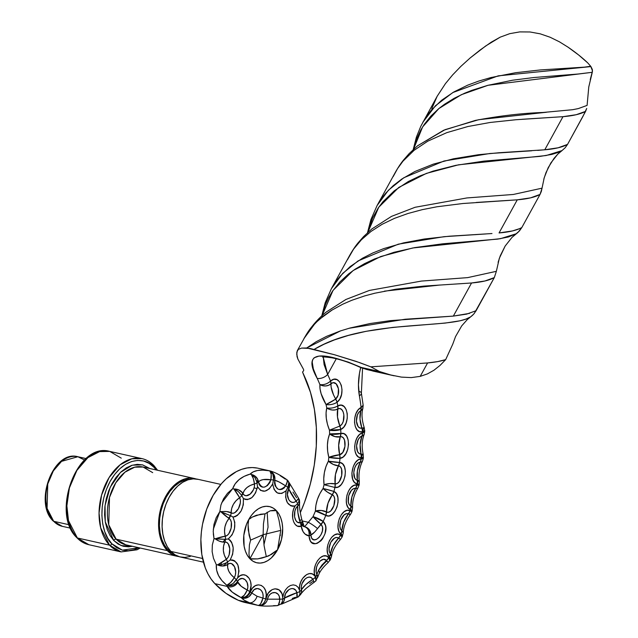 <?xml version="1.0" encoding="UTF-8"?>
<svg xmlns="http://www.w3.org/2000/svg" width="638" height="638" viewBox="0 0 638 638"><rect width="100%" height="100%" fill="white"/><g stroke="black" fill="none" stroke-linecap="round" stroke-linejoin="round"><path stroke-width="0.96" d="M302.476 521.318L301.216 526.198A15.934 10.495 102.6 0 0 309.031 535.888C310.738 556.065 333.865 532.379 323.203 521.421A135.447 89.216 102.6 0 0 325.803 515.4C334.886 520.728 343.467 495.431 333.921 491.451A135.447 89.216 102.6 0 0 334.95 487.472C344.991 489.545 349.871 463.108 339.56 462.438A135.447 89.216 102.6 0 0 340.006 458.379C350.517 457.103 351.466 430.778 340.891 433.465A135.447 89.216 102.6 0 0 340.724 429.518C351.211 424.956 348.173 400.002 337.837 405.904A135.447 89.216 102.6 0 0 337.079 402.259C347.032 394.627 340.158 372.225 330.556 381.069A135.447 89.216 102.6 0 0 327.653 374.45L336.274 358.763L327.653 374.45A135.447 89.216 -77.4 0 1 330.556 381.069L333.77 379.283L336.952 379.642L339.568 381.819L341.314 385.36L342.008 389.77L341.529 394.539L339.839 398.997L337.079 402.259A135.447 89.216 -77.4 0 1 337.837 405.904L341.123 405.122L344.041 406.502L346.163 409.556L347.255 413.711L347.239 418.416L346.067 423.106L343.81 427.093L340.724 429.518A135.447 89.216 -77.4 0 1 340.891 433.465L344.081 433.72L346.609 436.057L348.125 439.845L348.523 444.415L347.79 449.184L345.987 453.578L343.26 456.904L340.006 458.379A135.447 89.216 -77.4 0 1 339.56 462.438L342.51 463.722L344.52 466.912L345.373 471.243L345.046 476.012L343.635 480.629L341.274 484.513L338.228 487.017L334.95 487.472A135.447 89.216 -77.4 0 1 333.921 491.451L336.481 493.7L337.885 497.584L338.02 502.258L336.992 506.995L334.974 511.237L332.175 514.419L328.937 515.99L325.803 515.4A135.447 89.216 -77.4 0 1 323.203 521.421L325.452 525.377L325.803 528.049L324.997 533.735L322.589 538.775L320.954 540.777L317.206 543.329L315.244 543.736L311.655 542.507L310.291 540.833L309.031 535.888L310.85 534.931L309.869 530.664L309.031 535.888L305.06 534.078L303.01 531.534L301.216 526.198L303.241 523.67A7.967 3.062 171.2 0 1 301.216 526.198L297.388 526.127L295.258 524.492L293.679 521.9L292.754 518.63L292.683 513.056L293.552 509.291L295.139 505.894L292.906 506.301L290.784 505.822L287.371 502.632L285.625 497.233L286.071 490.805L281.765 493.469L277.466 492.967L274.149 489.585L272.689 483.987L269.236 488.891L264.866 491.164L260.599 490.439L257.497 486.706L255.567 492.927L251.93 497.56L247.52 499.618L245.343 499.474L243.373 498.477L243.317 504.841L241.108 510.95L237.384 515.416L235.199 516.66L232.974 517.059L234.8 522.37L234.441 528.798L232.112 534.827L228.252 538.966L230.135 540.211L231.618 542.22L233.181 547.779L232.663 554.239L230.103 560.06L232.447 559.941L234.601 560.786L237.822 564.853L238.995 571.034L237.655 577.781L240.319 575.596L243.182 574.798L245.909 575.34L249.203 578.371L250.575 581.593L251.061 585.485L249.825 591.617A135.447 89.216 102.6 0 0 250.295 591.928L252.409 588.196L255.24 585.772L258.318 584.847L261.245 585.397L263.733 587.319L265.496 590.445L266.253 594.496L265.743 598.954A83.658 55.107 102.6 0 0 265.775 598.962L268.191 593.212L272.155 589.632L275.066 588.786L279.117 589.919L281.996 593.795L282.754 597.599L283.623 593.587L285.377 590.022L287.73 587.263L290.426 585.509L293.209 584.871L295.857 585.453L298.074 587.263L299.557 590.246L299.613 586.083L300.737 581.952L302.683 578.347L306.591 574.615L309.486 573.578L312.285 573.913L314.63 575.731L315.507 577.199A83.658 55.107 102.6 0 0 315.603 577.079L314.367 573.355L314.398 568.929L315.547 564.51L317.565 560.635L320.228 557.684L323.259 556.025L326.297 555.969L328.865 557.756A167.323 110.214 102.6 0 0 329.399 556.854L327.685 553.609L327.19 549.35L327.836 544.828L329.455 540.609L331.832 537.132L334.735 534.803L337.837 534.022L340.66 535.13A167.323 110.214 102.6 0 0 341.099 534.15L342.526 536.087A7.967 1.762 -155.9 0 0 341.099 534.15L339.001 531.43L338.02 527.474L338.18 522.993L339.352 518.566L341.386 514.675L344.073 511.764L347.136 510.288L350.134 510.695A167.323 110.214 102.6 0 0 350.477 509.642L352.208 510.783A7.967 0.829 -162.1 0 0 350.477 509.642L348.037 507.537L346.601 503.964L346.267 499.634L346.968 495.12L348.603 490.917L351.02 487.496L353.97 485.366L357.057 485.055A167.323 110.214 102.6 0 0 357.288 483.971C360.071 484.489 359.84 484.386 356.594 483.652M289.221 482.862A7.967 7.329 159.5 0 1 288.719 488.86C289.748 491.603 292.212 495.71 296.112 501.165L294.086 502.337L292.021 502.305L290.194 501.34L288.751 499.626L287.387 494.586L288.719 488.86L296.112 501.165A7.967 1.276 -35.2 0 0 298.552 498.422L298.393 498.055L298.552 498.422A7.967 5.487 136.4 0 1 298.417 502.848L299.469 500.064L298.52 498.142M343.124 532.459L342.12 531.039L341.099 534.15A167.323 110.214 -77.4 0 1 340.66 535.13C333.012 528.742 322.429 549.143 329.399 556.854A167.323 110.214 -77.4 0 1 328.865 557.756C322.286 549.533 309.94 567.525 315.603 577.079A83.658 55.107 -77.4 0 1 315.507 577.199C311.065 567.517 297.866 578.538 299.557 590.246L298.074 587.263L295.857 585.453L293.209 584.871L290.338 585.54L287.73 587.263L285.377 590.022L283.623 593.587L282.754 597.599C282.347 585.349 268.247 586.25 265.775 598.962A83.658 55.107 -77.4 0 1 265.743 598.954C269.324 585.509 255.168 579.025 250.295 591.928A135.447 89.216 -77.4 0 1 249.825 591.617C254.698 580.157 244.673 569.255 237.655 577.781C240.359 566.488 237.838 560.579 230.103 560.06C234.768 550.738 234.154 543.704 228.252 538.966C234.904 532.706 236.475 525.409 232.974 517.059C240.319 515.065 243.788 508.869 243.373 498.477C250.048 501.117 254.753 497.193 257.497 486.706C262.258 493.501 267.314 492.592 272.689 483.987L273.431 479.951L274.739 480.31L274.866 479.577L274.842 477.352L273.893 474.56A7.967 5.487 136.4 0 1 273.582 478.811L273.431 479.951A7.967 0.734 -172.1 0 1 270.847 479.752L269.882 482.583L267.298 485.701L264.252 487.137L262.258 487.097L260.479 486.228L259.124 484.513L257.72 479.321A7.967 5.487 136.4 0 1 256.978 482.448L257.034 482.894A7.967 2.432 -3.7 0 0 258.462 481.977L260.304 480.502L263.103 479.601L270.847 479.752A7.967 3.038 -79.7 0 0 269.994 471.115L271.772 471.402M257.441 468.101L252.281 467.558L246.994 467.973L241.666 469.329L236.371 471.61L226.211 478.811L221.506 483.62L213.188 495.279L206.736 509.06L202.549 524.141L201.393 531.885L200.874 539.596L201.815 554.502L205.316 567.956L207.964 573.873L211.162 579.129L214.862 583.65L226.011 593.348L238.325 600.286L249.418 602.758L244.458 600.318L241.539 597.894A143.414 94.464 -77.4 0 1 241.036 597.567A7.967 2.879 -63.9 0 0 247.241 590.038C242.32 587.518 239.162 584.966 237.767 582.398L237.44 581.529L239.194 579.424L242.288 578.435L245.128 579.671L247.177 582.685L247.895 586.976L247.241 590.038L241.156 586.242L237.44 581.529A7.967 7.138 166.6 0 1 227.319 585.269A7.967 7.138 166.6 0 1 226.992 585.15A7.967 7.138 -13.4 0 0 227.319 585.269A7.967 5.487 -43.6 0 0 233.428 583.164A7.967 5.375 139.5 0 1 226.992 585.15A7.967 2.496 -52.9 0 0 234.258 577.693C229.265 573.61 227.072 569.168 227.678 564.383L229.656 563.418L231.57 563.649L234.529 566.727L235.693 572.015L235.366 574.982L234.258 577.693L231.092 574.663L228.851 571.313L227.694 567.804L227.678 564.383A7.967 5.614 -169.6 0 1 222.901 566.01A7.967 5.614 -169.6 0 1 217.526 564.861L222.901 566.01A7.967 5.487 -43.6 0 0 226.713 562.604L222.247 564.447L217.526 564.861A7.967 1.037 -32.7 0 0 226.323 559.287C222.893 553.449 222.391 547.715 224.815 542.077L226.721 542.388L228.229 543.847L229.76 548.76L229.178 554.653L228.037 557.341L226.323 559.287L224.313 555.052L223.364 550.61L223.539 546.192L224.815 542.077A7.967 3.501 -154.2 0 1 222.702 542.053A7.967 3.501 -154.2 0 1 215.245 538.863L218.866 540.952L222.702 542.053A7.967 5.487 -43.6 0 0 225.15 539.341L215.245 538.863A7.967 1.053 -16 0 1 225.206 536.223C223.595 529.644 224.879 523.686 229.058 518.359L230.541 519.882L231.339 522.299L231.139 528.105L228.922 533.504L227.192 535.402L225.206 536.223L224.512 531.534L224.951 526.813L226.498 522.331L229.058 518.359A7.967 1.172 -139.6 0 1 228.468 517.992A7.967 1.172 -139.6 0 1 221.059 511.875L228.468 517.992A7.967 5.487 -43.6 0 0 230.47 515.608L221.059 511.875A7.967 3.381 -1.4 0 1 231.115 512.84C231.235 506.668 234.066 501.62 239.601 497.68A7.967 5.04 -33 0 0 241.794 495.598L243.373 498.477L241.794 495.598A7.967 4.522 -24.5 0 0 242.942 493.541A7.967 5.519 -166.1 0 0 242.496 492.807A7.967 5.487 136.4 0 1 241.722 495.479A7.951 3.597 38.9 0 1 241.794 495.598A7.967 5.04 147 0 1 239.601 497.68L240.366 500.128L240.303 503.039L238.405 508.669L234.975 512.553L232.998 513.303L231.115 512.84L231.65 508.534L233.317 504.411L236.02 500.726L239.601 497.68A7.967 0.941 -123.1 0 0 233.883 488.971L232.695 488.628L235.159 483.819L239.019 479.664L244.083 476.387L250.128 474.106L253.246 471.849L257.553 470.493L262.832 470.126L268.877 470.74C260.025 469.305 253.772 470.429 250.128 474.106C241.132 476.698 235.318 481.538 232.695 488.628L221.617 502.959M352.471 507.449L351.498 506.452L350.477 509.642A7.967 5.957 -67.7 0 0 350.884 506.133L349.233 504.546L348.332 501.939L348.675 495.758L351.426 490.375L353.468 488.716L355.645 488.365L351.881 496.938L350.884 506.133A7.967 3.078 -3.3 0 1 351.498 506.452A7.967 3.078 -3.3 0 1 352.575 507.88L351.857 511.867L350.134 510.695A7.967 0.869 18.1 0 1 351.857 511.867L350.565 514.284A7.967 1.547 -142 0 1 348.372 513.869L343.715 522.083L341.84 530.816L340.437 528.83L339.855 525.975L340.867 519.795L344.105 514.946L346.251 513.726L348.372 513.869C344.329 519.18 342.151 524.827 341.84 530.816A7.967 3.908 2 0 1 342.12 531.039A7.967 3.908 2 0 1 343.212 533.129L342.064 537.108L340.66 535.13A7.967 1.802 24.3 0 1 342.064 537.108L340.588 539.309A7.967 0.718 -136.5 0 1 338.579 538.097L333.092 545.729L330.444 553.792L329.312 551.447L329.064 548.425L330.715 542.396L334.36 538.217L336.553 537.459L338.579 538.097C333.977 543.042 331.266 548.273 330.444 553.792A7.967 4.705 7.4 0 1 331.449 556.615M359.21 481.219L358.325 480.613L357.288 483.971L354.576 482.519L352.726 479.433L351.881 473.125L353.308 466.458L355.382 462.614L358.149 459.878L361.252 458.858A167.323 110.214 102.6 0 0 361.363 457.765L363.437 457.263A7.967 1.069 -174.2 0 1 361.363 457.765L358.444 457.007L356.227 454.487L354.935 450.779L354.656 446.425L355.382 441.911L357.065 437.748L359.569 434.478L362.607 432.779A167.323 110.214 102.6 0 0 362.607 431.703L364.721 430.331A7.967 1.986 179.6 0 1 362.607 431.703L359.553 431.655L357.017 429.765L355.294 426.503L354.529 422.396L354.768 417.906L356.012 413.52L358.197 409.803L361.1 407.459A167.323 110.214 102.6 0 0 359.377 395.831L358.452 384.794L359.473 373.262L360.701 367.528M363.166 454.415L362.408 454.168L361.363 457.765A7.967 5.87 -95 0 0 361.044 454.144L359.034 453.474L357.559 451.537L356.554 445.834L358.141 439.781L359.84 437.389L361.945 436.089L360.119 444.71L361.044 454.144A7.967 1.372 -13.9 0 1 362.408 454.168A7.967 1.372 -13.9 0 1 363.245 454.535L363.325 458.395L361.252 458.858A7.967 1.029 6.1 0 0 363.325 458.395L362.472 461.218C359.433 467.447 358.381 474.201 359.314 481.483A7.967 2.225 -8.5 0 0 358.325 480.613L356.347 479.975L354.792 478.165L353.787 472.463L354.76 467.837L356.148 465.102L358.038 463.052L360.207 462.215L357.4 470.924L357.344 480.358A7.967 2.225 -8.5 0 1 358.325 480.613L357.288 483.971A7.967 5.989 -81.5 0 0 357.344 480.358C351.147 478.763 353.675 462.797 360.207 462.215C357.416 467.806 356.459 473.851 357.344 480.358L357.288 483.971A167.323 110.214 -77.4 0 1 357.057 485.055L358.995 485.414L359.234 484.298L357.288 483.971C348.029 482.495 351.761 458.913 361.252 458.858L360.207 462.215L361.913 461.8L362.623 460.724M364.146 427.899L363.644 427.739L362.607 431.703A7.967 5.598 -107.5 0 0 361.906 428.154L359.792 427.978L358.07 426.447L356.427 421.208L357.368 415.043L358.819 412.371L360.821 410.641L359.984 418.943L361.906 428.154A7.967 0.55 -19.5 0 1 363.644 427.739A7.967 0.55 -19.5 0 1 364.258 427.731L364.729 431.447L362.607 432.779A7.967 1.954 -0.2 0 0 364.729 431.44L364.139 434.47C361.89 440.395 361.587 447.086 363.245 454.551M220.828 484.401L197.812 479.266A39.835 26.238 102.6 0 0 165.856 504.522A39.835 26.238 102.6 0 0 170.84 551.399L202.557 558.489L170.84 551.399L167.3 546.678L164.604 540.865L162.849 534.173L162.108 526.86L162.403 519.22L163.719 511.532L166.016 504.108L169.198 497.209L173.153 491.124L177.715 486.076L182.715 482.264L187.963 479.824L193.258 478.859L198.394 479.401M267.163 512.202L268.064 527.179L263.957 544.7M413.448 149.579L416.447 139.435L420.761 130.064L424.382 124.211L430.953 116.004L438.721 108.675L444.519 104.273L454.152 98.308L464.711 93.18L472.144 90.229L487.895 85.317L512.665 80.205L534.062 77.501L577.956 74.032L592.279 72.301L592.335 69.462L590.924 66.591L498.198 75.85L452.805 92.566L435.411 105.78L422.819 122.352L427.253 115.311L431.551 109.888L441.687 100.206L453.881 91.928L467.726 85.149L478.986 80.986L490.941 77.549L515.64 72.708L540.53 69.925L584.504 67.142L590.692 66.264L592.519 70.914L590.238 79.598M367.647 233.133L372.544 218.204L378.167 208.108L382.872 201.847L394.34 190.754L408.32 181.527L420.211 175.817L432.971 171.143L455.795 165.346L483.843 161.127L540.482 156.326L551.79 154.42L558.497 152.346L562.022 150.584L565.164 147.761L567.549 144.387L585.596 111.363L576.17 114.72L562.979 116.674L544.78 149.786L558.13 147.793L567.549 144.387L583.124 116.044L586.689 108.468L585.596 111.363C580.58 114.066 573.036 115.837 562.979 116.674L515.831 119.745L490.175 122.464L467.989 126.499L446.847 132.624L427.843 141.142L414.15 150.273L403.001 161.143L397.594 168.536L393.199 176.566M323.338 357.695L327.653 374.45L324.088 364.553L323.338 357.695M173.52 553.792L167.874 549.621L169.612 550.004L167.874 549.621L164.444 545.043L161.829 539.397L160.13 532.905L159.404 525.816L159.691 518.399L160.975 510.95L163.2 503.741L166.287 497.058L170.123 491.148L174.549 486.252L179.398 482.551L184.494 480.191L190.18 479.234A38.647 25.456 102.6 0 0 162.092 506.907A38.647 25.456 102.6 0 0 167.874 549.621A38.647 25.456 102.6 0 0 173.512 553.792M152.705 472.646L143.111 467.032A39.835 26.238 102.6 0 0 111.156 492.297A39.835 26.238 102.6 0 0 116.132 539.174A1.994 1.372 -43.6 0 0 113.755 540.514L105.278 521.86L105.039 505.527L110.222 487.217L120.407 472.463L132.249 465.198L142.473 464.855L149.85 468.539L142.689 464.911L137.298 464.336L131.747 465.349L126.228 467.909L120.981 471.921L116.188 477.224L112.041 483.612L108.699 490.845L106.283 498.653L104.895 506.716L104.592 514.746L105.374 522.418L107.216 529.444L110.047 535.553L113.755 540.514L118.205 544.126L123.23 546.264L128.621 546.83L132.465 546.295L121.22 545.61L113.755 540.514A1.994 1.372 136.4 0 1 116.132 539.174L125.734 544.788L176.925 556.232A39.835 26.238 -77.4 0 1 167.331 550.618A39.835 26.238 -77.4 0 1 162.347 503.741A39.835 26.238 -77.4 0 1 194.303 478.476A39.835 26.238 -77.4 0 1 196.041 478.963L189.749 478.069L184.454 479.034L179.206 481.475L174.206 485.295L169.644 490.343L165.689 496.428L162.507 503.318L160.21 510.751L158.886 518.439L158.599 526.079L159.341 533.384L161.095 540.075L163.791 545.897L167.331 550.618L116.132 539.174L167.331 550.618L171.566 554.063L178.704 556.535M70.579 528.176L62.285 526.326L53.696 521.294L69.207 524.763L53.696 521.294A35.656 23.486 102.6 0 0 62.285 526.326L53.169 521.007C33.559 502.88 53.265 449.543 77.844 456.728A35.656 23.486 102.6 0 0 49.246 479.337A35.656 23.486 102.6 0 0 53.696 521.294A1.994 1.372 136.4 0 1 53.161 520.991A1.994 1.372 -43.6 0 0 53.696 521.294L47.084 508.39L47.754 483.955L53.329 470.908L61.559 461.362L77.844 456.728L84.543 460.014M111.929 543.839C104.385 538.336 94.791 510.161 110.047 481.523C125.925 453.538 148.128 458.754 153.989 467.335A1.994 1.372 -43.6 0 0 153.981 465.644A1.994 1.372 136.4 0 1 153.989 467.335L156.19 469.959L153.989 467.335L149.117 463.371L143.622 461.035L137.712 460.413L131.627 461.521L125.59 464.32L119.84 468.715L114.593 474.52L110.047 481.523L106.386 489.442L103.747 497.991L102.224 506.827L101.889 515.616L102.742 524.021L104.76 531.717L107.862 538.408L111.929 543.839A1.994 1.372 136.4 0 1 109.553 545.171A1.994 1.372 -43.6 0 0 111.929 543.839L116.802 547.795L122.297 550.131L128.206 550.761L134.291 549.653L138.813 547.715L122.408 550.163L111.929 543.839M157.594 470.27L153.965 465.636C150.488 461.992 146.477 459.647 141.923 458.602L131.819 458.794L120.088 464.815L109.058 477.615L101.578 495.112L99.049 513.032L100.684 527.873L109.553 545.171A47.802 31.485 -77.4 0 1 103.579 488.915A47.802 31.485 -77.4 0 1 141.923 458.602A47.802 31.485 -77.4 0 1 153.439 465.341A1.994 1.372 136.4 0 1 153.981 465.644M140.216 548.026L137.003 549.796L121.068 551.91A47.802 31.485 -77.4 0 1 109.553 545.171L121.068 551.91L88.889 544.716L77.373 537.978L109.553 545.171L77.373 537.978A47.802 31.485 102.6 0 0 88.889 544.716C84.344 543.68 80.324 541.335 76.847 537.69C50.561 513.518 77.166 441.703 109.744 451.409A47.802 31.485 102.6 0 0 71.4 481.722A47.802 31.485 102.6 0 0 77.373 537.978A1.994 1.372 136.4 0 1 76.831 537.675A1.994 1.372 136.4 0 1 76.576 537.108A1.994 1.372 -43.6 0 0 76.831 537.675A1.994 1.372 -43.6 0 0 77.373 537.978L68.505 520.68L66.87 505.838L69.398 487.918L76.879 470.421L87.908 457.621L99.64 451.6L109.744 451.409L121.26 458.148M299.477 362.049L303.592 369.49L303.696 370.63L302.54 372.034L310.531 392.514L314.398 409.413L316.328 427.436L316.281 446.185L314.247 465.23L310.283 484.13L304.478 502.449L300.307 512.681A127.48 83.969 102.6 0 0 304.82 377.146L302.54 372.034L303.696 370.63L303.592 369.49L297.874 359.05L296.718 354.154L297.348 350.581L298.313 349.393L301.607 348.077L309.964 348.452L334.416 354.72L355.956 361.331L370.83 366.842L427.596 362.942C434.98 362.264 441.002 361.164 445.675 359.633L452.741 344.217L455.532 336.601L452.741 344.217L445.675 359.633L440.013 365.43L445.675 359.633L437.652 361.61L427.596 362.942L420.203 376.38L427.38 373.916L433.936 370.247L440.013 365.43L433.936 370.247L427.38 373.916L420.203 376.38L427.596 362.942L370.83 366.842L379.482 371.515L361.108 367.408L348.531 362.193L336.776 358.54L326.72 356.443L319.016 356.084L314.095 357.798L312.764 359.569L312.205 362.001L313.338 368.916L317.174 378.358A127.48 83.969 -77.4 0 1 319.909 384.586L320.021 388.837L321.137 393.766L326.042 404.532A127.48 83.969 -77.4 0 1 326.768 407.961L326.066 412.842L326.305 418.376L327.461 424.286L329.479 430.187A127.48 83.969 -77.4 0 1 329.639 433.904L328.076 439.175L327.406 445.061L327.653 451.273L328.809 457.35A127.48 83.969 -77.4 0 1 328.387 461.178L325.962 466.569L324.391 472.511L323.737 478.699L324.048 484.728A127.48 83.969 -77.4 0 1 323.075 488.485L319.829 493.716L317.397 499.426L315.898 505.344L315.435 511.022A127.48 83.969 -77.4 0 1 312.995 516.684L308.314 522.299L302.316 520.959L308.314 522.299L304.565 526.741A7.967 5.248 -77.4 0 1 304.406 526.717A7.967 5.248 -77.4 0 0 304.565 526.741A7.967 7.68 89.3 0 1 310.85 534.931L314.598 532.148L321.074 524.412L322.581 527.116L322.421 530.928L321.058 534.588L318.96 537.539L316.456 539.405L313.864 539.828L311.719 538.312L310.85 534.931C312.397 534.54 314.614 532.419 317.501 528.583A7.967 1.085 -145.6 0 0 308.314 522.299L304.565 526.741C308.034 528.001 309.526 531.047 309.031 535.888A7.967 5.981 -83.4 0 0 304.565 526.741L307.636 528.089L309.869 530.664L309.031 535.888A7.967 2.185 178.1 0 0 310.85 534.931C311.974 548.202 327.796 531.661 321.074 524.412A7.967 0.758 -136.2 0 1 312.995 516.684L308.314 522.299A7.967 1.085 34.4 0 1 317.501 528.583L323.203 521.421A7.967 5.654 130.8 0 1 321.074 524.412L312.995 516.684A7.967 1.802 24.3 0 1 323.203 521.421L312.995 516.684A127.48 83.969 -77.4 0 0 315.435 511.022A7.967 3.692 0.6 0 1 326.449 512.011L328.028 503.103L332.31 494.705L333.985 496.348L334.727 499.147L333.873 505.647L330.731 510.942L328.594 512.274L326.449 512.011C326.6 505.902 328.562 500.136 332.31 494.705A7.967 1.97 -144.7 0 1 323.075 488.485C318.067 495.551 315.523 503.063 315.435 511.022L325.803 515.4A7.967 1.515 -157.6 0 0 315.435 511.022L321.337 510.472L326.449 512.011A7.967 5.846 121.5 0 1 325.803 515.4L326.449 512.011C332.43 514.954 338.252 497.792 332.31 494.705L333.921 491.451A7.967 5.965 111.3 0 1 332.31 494.705L327.541 492.177L323.075 488.485A7.967 0.399 15.1 0 1 333.921 491.451L323.075 488.485A127.48 83.969 -77.4 0 0 324.048 484.728A7.967 2.528 -6.6 0 1 335.125 483.883L335.452 474.512L338.451 465.796L340.405 466.785L341.585 469.153L341.713 475.485L339.312 481.483L337.342 483.437L335.125 483.883C334.456 477.423 335.572 471.394 338.451 465.796A7.967 3.142 -151.9 0 1 328.387 461.178C324.511 468.451 323.067 476.299 324.048 484.728L334.95 487.472L324.048 484.728L329.782 483.556L335.125 483.883A7.967 5.997 102.9 0 1 334.95 487.472L335.125 483.883C341.657 484.665 344.967 466.729 338.451 465.796L339.56 462.438A7.967 5.949 92.4 0 1 338.451 465.796L333.299 464.44L328.387 461.178A7.967 0.901 6.9 0 0 339.56 462.438L328.387 461.178A127.48 83.969 -77.4 0 0 328.809 457.35A7.967 1.356 -14 0 1 339.663 454.758L338.658 445.34L340.301 436.759L341.426 436.671L343.308 437.812L344.528 440.14L344.951 446.385L342.789 452.494L339.663 454.758C338.116 448.203 338.323 442.206 340.301 436.759A7.967 4.275 -159.2 0 1 329.639 433.904C326.951 440.962 326.672 448.777 328.809 457.35L340.006 458.379A7.967 1.085 -174.3 0 1 328.809 457.35L339.663 454.758A7.967 5.854 84.2 0 1 340.006 458.379L339.663 454.758C346.434 453.339 347.072 435.483 340.301 436.759L340.891 433.465A7.967 5.654 74.6 0 1 340.301 436.759L334.942 436.615L329.639 433.904A7.967 2.169 -1.7 0 0 340.891 433.465L329.639 433.904A127.48 83.969 -77.4 0 0 329.479 430.187L339.863 426.032L337.494 417.013L337.773 408.966L339.99 408.551L341.856 409.732L343.164 411.965L343.858 414.852L343.276 421.359L341.912 424.254L339.863 426.032C337.398 419.7 336.704 414.014 337.773 408.966A7.967 5.311 -166.9 0 1 326.768 407.961C325.252 414.453 326.162 421.862 329.479 430.187L340.724 429.518A7.967 2.337 177 0 1 329.479 430.187L339.863 426.032A7.967 5.439 67.4 0 1 340.724 429.518L339.863 426.032C346.53 422.468 344.464 405.545 337.773 408.966L337.837 405.904A7.967 5.088 59.3 0 1 337.773 408.966L335.333 409.891L332.382 410.027L329.383 409.349L326.768 407.961A7.967 3.334 -11.2 0 0 337.837 405.904C334.32 407.873 330.628 408.559 326.768 407.961A127.48 83.969 -77.4 0 0 326.042 404.532A7.967 0.79 -30.3 0 0 335.7 399.069L333.546 394.922L331.13 387.075L330.986 383.757L333.18 382.64L336.146 383.837L338.419 388.717L338.1 395.193L335.7 399.069C332.334 393.223 330.771 388.119 330.986 383.757A7.967 6.213 -175.9 0 1 319.909 384.586C319.51 390.185 321.56 396.836 326.042 404.532C329.91 405.114 333.586 404.356 337.079 402.259A7.967 3.477 167.4 0 1 326.042 404.532L335.7 399.069A7.967 4.761 53.3 0 1 337.079 402.259L335.7 399.069C341.944 393.534 337.271 378.35 330.986 383.757L330.556 381.069A7.967 4.283 46.5 0 1 330.986 383.757L328.666 385.264L325.747 385.958L322.676 385.719L319.909 384.586A7.967 4.33 -22 0 0 330.556 381.069C327.302 383.924 323.753 385.097 319.909 384.586A127.48 83.969 -77.4 0 0 317.174 378.358A7.967 4.594 -25.5 0 0 327.653 374.45A7.967 4.594 154.5 0 1 317.174 378.358C300.825 348.89 324.718 352.072 361.108 367.408L366.746 369.506L376.133 371.723M498.095 262.33L500.272 255.782L505.16 246.045L512.003 237.376L519.452 230.916L521.828 227.543L540.035 194.438L530.577 197.852L517.266 199.83L499.06 232.942L512.41 230.948L519.866 228.564L521.828 227.543L540.035 194.438L542.069 188.162L513.295 194.47L466.92 197.939L415.099 207.278L391.501 216.378L371.739 229.034M474.305 313.402L494.314 277.594L484.928 280.991L471.554 282.985L453.347 316.097L466.665 314.111L476.115 310.698L494.314 277.594L496.356 271.317L467.646 277.626L421.399 281.079L369.426 290.426L345.908 299.477L326.146 312.086L345.884 299.485L369.402 290.434L421.383 281.079L467.638 277.626L496.356 271.317L499.339 258.294L505.16 246.045L512.003 237.376L517.968 232.415L521.828 227.543C516.852 230.286 509.268 232.088 499.06 232.942L517.266 199.83L462.901 203.506L436.966 206.768L422.268 209.655L408.041 213.467L394.491 218.348L382.13 224.297L370.989 231.458L361.419 239.752L353.572 249.155L347.479 259.722M249.41 544.868L250.59 540.123L263.135 534.684L249.913 558.736L248.964 554.247L249.41 544.868L248.964 554.247L249.913 558.736L257.64 558.896L261.955 558.075L268.797 555.865L277.546 549.82A28.814 18.98 -77.4 0 1 249.913 558.736A28.814 18.98 -77.4 0 1 248.724 519.547L248.07 524.763L248.238 530.003L250.59 540.123L249.41 544.868M280.76 530.385L278.989 520.122L276.358 510.631A28.814 18.98 -77.4 0 1 277.546 549.82L280.76 530.385L277.546 549.82L271.389 557.875L267.769 560.635L263.972 562.397L260.144 563.091L256.428 562.7L252.975 561.233L249.913 558.736L263.135 534.684L264.108 545.777L266.317 556.647L257.64 558.896L252.058 559.032L249.913 558.736L247.353 555.323L245.399 551.12L244.131 546.28L243.804 535.465L246.42 524.532L248.724 519.547A28.814 18.98 -77.4 0 1 276.358 510.631L270.169 510.823L265.025 513.861L256.364 515.281L252.321 517.059L248.724 519.547L251.579 515.145L254.881 511.493L258.502 508.733L262.298 506.971L266.126 506.277L269.842 506.668L273.295 508.135L276.358 510.631L278.918 514.045L280.864 518.255L282.14 523.088L282.674 528.376L281.51 539.461L277.546 549.82L271.461 554.438L266.317 556.647L264.108 545.777L263.135 534.684L250.59 540.123L249.107 535.162L248.07 524.763L248.724 519.547L252.321 517.059L260.655 514.212L265.025 513.861L263.446 523.878L263.135 534.684L280.76 530.385L263.135 534.684L263.446 523.878L265.025 513.861L270.169 510.823L273.112 510.352L276.358 510.631L278.989 520.122L280.76 530.385M280.241 535.561L280.329 534.915M297.874 359.05L297.029 356.562L296.822 352.152L298.313 349.393L301.607 348.077L306.719 347.981L316.225 341.689L326.624 336.33L340.229 330.986L349.927 328.036L370.12 323.53L390.496 320.627L453.347 316.097L471.554 282.985L423.895 286.095L395.919 289.181L374.873 293.201L364.737 295.888L351.817 300.283L342.614 304.262L331.393 310.419L323.825 315.714L316.982 321.64L312.891 325.922L305.969 335.157L297.348 350.581M371.771 229.002L363.612 236.57L358.077 242.871C355.414 246.069 352.591 250.287 349.608 255.519L331.409 288.631L335.843 281.597L340.15 276.166L350.294 266.485L362.504 258.215L372.775 252.983L383.789 248.581L403.655 242.855L424.31 239.011L449.208 236.219L491.986 233.54M325.97 301.367L326.504 299.74M324.575 306.399L325.468 303.026M270.153 470.94L268.877 470.74L269.994 471.115A7.967 7.696 90.5 0 1 274.739 480.31C276.669 480.542 280.305 482.4 285.657 485.877L284.014 488.086L281.98 489.314L279.899 489.633L277.969 489.107L275.13 485.821L274.531 483.245L274.739 480.31L278.918 481.865L285.657 485.877A7.967 2.624 -55.9 0 0 286.821 479.664C280.513 475.166 274.954 472.256 270.145 470.94L258.023 468.228A63.744 41.988 102.6 0 0 206.895 508.645A63.744 41.988 102.6 0 0 214.862 583.65A143.414 94.464 102.6 0 0 238.325 600.286L245.463 602.591M411.263 377.6L420.203 376.38L411.263 377.6L401.406 377.106L411.263 377.6M390.759 374.984L401.406 377.106L390.759 374.984L379.482 371.515L390.759 374.984M340.517 330.891L306.719 347.981L334.416 354.72L359.657 362.615L370.83 366.842L379.482 371.515L360.151 367.305M413.504 149.332L422.611 126.922L438.864 108.564L461.274 94.719L488.038 85.293L592.279 72.301L588.778 86.935L587.096 105.406L578.299 108.588L572.701 109.696L543.074 112.471C521.988 113.221 499.402 115.869 475.326 120.415L443.649 130.264L417.483 145.847L409.078 153.678L403.575 159.978C400.959 163.161 398.208 167.292 395.321 172.364L377.122 205.476L381.556 198.442L385.862 193.011L393.279 185.61L401.852 179.023L414.979 171.47L433.346 164.118L453.459 158.798L478.428 154.723L498.94 152.753L544.78 149.786L562.979 116.674L521.964 119.298M371.683 218.212L372.217 216.585M370.287 223.244L371.18 219.871M194.303 478.476L143.111 467.032L134.69 467.191L124.912 472.208L115.725 482.87L109.489 497.457L108.747 524.755L116.132 539.174A39.835 26.238 102.6 0 0 125.734 544.788M178.696 556.535A39.835 26.238 -77.4 0 1 176.925 556.232M53.488 470.653L49.078 479.337L47.132 485.622L46.024 492.113M66.783 507.768L67.126 498.98L68.641 490.144L71.281 481.594L74.941 473.675M190.284 556.456L184.988 557.421L179.852 556.878L175.075 554.845L170.84 551.399A39.835 26.238 102.6 0 0 180.434 557.022L203.442 562.166M587.71 62.867L590.692 66.264L587.71 62.867A69.717 21.166 -151.2 0 0 568.059 47.188L578.706 55.035L587.71 62.867M587.096 105.406L588.778 86.935M455.532 336.601L461.713 325.866L467.287 319.582L470.589 316.895L467.287 319.582L461.713 325.866L455.532 336.601M471.315 316.352L473.133 314.717M543.807 179.174L545.984 172.619L550.881 162.889L557.716 154.221L562.022 150.584L557.716 154.221L554.023 158.383L548.194 167.674L544.238 177.691L541.359 191.376L540.035 194.438C535.019 197.19 527.427 198.992 517.266 199.83L476.251 202.453M413.201 149.611L416.359 137.234L420.793 126.276L437.197 96.194L445.444 83.618L452.597 74.957L460.891 66.352L470.19 57.938L485.717 45.952L500.184 37.163L491.236 42.188L480.358 49.844L470.19 57.938L460.891 66.352L452.597 74.957L445.444 83.618L437.126 96.33M437.197 96.194L431.806 108.604M559.422 41.813L568.059 47.188L559.422 41.813L550.1 37.235L559.422 41.813M540.234 33.838L550.1 37.235L540.234 33.838L530.042 31.98L540.234 33.838M519.763 31.9L530.042 31.98L519.763 31.9L509.73 33.662L519.763 31.9M500.184 37.163L509.73 33.662L500.184 37.163M299.629 502.616A7.967 6.021 -173.6 0 1 297.763 506.014C297.34 510.001 297.938 514.85 299.541 520.552L300.394 522.697L297.404 522.211L295.873 520.52L294.581 516.82L294.923 510.934L296.04 508.143L297.763 506.014L297.898 512.633L300.394 522.697A7.967 0.431 -26.9 0 0 302.197 521.581A7.967 0.431 -26.9 0 0 302.476 521.294L304.206 526.685A7.967 5.248 -77.4 0 1 302.292 525.56M280.226 475.709L285.409 479.162M227.503 493.294L232.695 488.628L233.883 488.971A7.967 5.519 13.9 0 1 242.496 492.807A7.967 5.519 13.9 0 1 242.942 493.541L244.386 490.383L246.882 487.615L250.319 485.438L254.466 483.955L254.363 486.874L253.43 489.729L250.176 494.099L246.196 495.742L244.354 495.2L242.942 493.541C244.37 488.86 248.214 485.662 254.466 483.955A7.967 2.44 -103.1 0 0 251.284 474.481L250.128 474.106L251.284 474.481A7.967 7.05 35.9 0 1 257.72 479.321A7.967 7.05 35.9 0 1 258.462 481.977C260.527 479.569 264.658 478.827 270.847 479.752C266.198 488.82 262.066 489.561 258.462 481.977A7.967 2.432 176.3 0 1 257.034 482.894A7.967 3.19 170.1 0 1 254.466 483.955C255.256 492.042 246.085 499.65 242.942 493.541A7.967 4.522 155.5 0 1 241.794 495.598A7.951 3.597 -141.1 0 0 241.722 495.479L238.365 491.611L233.883 488.971L239.601 497.68C242.791 503.749 236.028 515.815 231.115 512.84L226.602 511.548L219.847 511.572L220.931 505.025L223.523 498.836L227.503 493.294M216.306 564.662L217.526 564.861L216.306 564.662C215.819 572.27 219.257 579.073 226.61 585.078L227.192 586.41A7.967 6.986 -25.7 0 0 237.767 582.398A7.967 6.986 154.3 0 1 227.192 586.41C229.289 590.278 233.899 593.994 241.036 597.567L232.216 592.104L227.192 586.41L214.862 583.65L227.192 586.41L226.61 585.078L221.888 580.54L218.507 575.484L216.609 570.093L216.306 564.662L213.483 558.29L212.143 551.639L212.326 544.964L214.017 538.616L213.22 531.518L213.961 524.444L216.202 517.689L219.847 511.572L213.291 529.245M298.273 514.116L299.613 520.305L301.886 519.787L299.541 520.552L301.886 519.787C299.964 512.147 299.206 506.452 299.621 502.712L299.429 499.881L298.417 502.848A7.967 5.487 -43.6 0 0 298.552 498.422A7.967 1.276 -35.2 0 0 298.528 498.15L289.054 482.472L289.66 485L288.719 488.86A7.967 2.648 -149.4 0 0 287.882 487.32A7.967 1.858 -155.3 0 0 285.657 485.877C279.077 491.994 275.441 490.144 274.739 480.31L273.431 479.951L273.487 476.339L272.801 474.09L269.994 471.115L271.214 474.393L270.847 479.752A7.967 0.734 7.9 0 0 273.431 479.951L272.689 483.987C274.611 493.637 279.077 495.917 286.071 490.805L288.304 486.419L288.886 483.724L288.799 482.615L286.948 479.768L288.799 482.615L287.882 487.32A7.967 2.648 30.6 0 1 288.719 488.86C284.636 496.228 290.505 506.038 296.112 501.165A7.967 4.091 44.2 0 1 297.667 503.605A7.967 4.091 -135.8 0 0 296.112 501.165L298.552 498.422M292.978 492.089L296.598 497.792M238.325 600.286A91.625 60.355 102.6 0 0 245.407 602.575L258.151 605.422A91.625 60.355 -77.4 0 1 258.119 605.414L238.325 600.286M277.45 605.621A7.967 2.807 -93.7 0 0 279.739 599.186L267.481 599.17L268.526 596.339L270.209 594.201L272.203 592.909L275.305 592.59L278.04 594.209L279.308 596.347L279.667 600.701L278.375 605.039L277.323 605.629L273.503 605.669M295.474 597.264L292.268 598.444M312.612 581.585L309.733 583.611M327.438 561.655L326.815 560.954L323.362 564.271M415.625 141.74L416 140.105M257.122 488.788L254.147 487.775M220.86 563.027L221.904 564.526M313.968 582.59A7.967 0.981 -122.7 0 0 312.811 579.328L305.73 584.655L301.463 589.671L301.303 586.721L302.005 583.722L305.092 579.001L307.117 577.629L309.255 577.119L311.28 577.621L312.811 579.328A7.967 4.514 -24.4 0 0 315.507 577.199L315.874 580.875A7.967 3.684 -140.2 0 0 315.603 577.079L315.874 580.875L317.58 576.696L316.926 574.399L315.603 577.079A7.967 4.929 -30.9 0 0 316.926 574.399C313.322 567.613 321.672 555.411 326.504 560.427A7.967 5.287 -38.3 0 0 328.865 557.756A7.967 2.688 30.9 0 1 329.854 560.531L328.865 557.756L326.504 560.427L328.203 562.477L326.504 560.427L318.585 570.149L316.926 574.399L316.129 571.744L316.592 567.094L317.748 564.215L320.348 560.866L323.562 559.295L326.504 560.427L321.927 565.085L318.585 570.149A7.967 4.131 27.2 0 1 319.167 573.578A7.967 4.131 -152.8 0 0 318.585 570.149L316.926 574.399A7.967 5.63 14.9 0 1 317.437 577.884M296.622 597.702A7.967 2.097 -109.1 0 0 296.877 592.726C290.721 594.831 286.598 596.634 284.508 598.141L285.521 593.691L288.95 589.6L291.04 588.691L293.137 588.643L295.857 590.349L296.877 592.726L284.508 598.141A7.967 7.465 53.8 0 1 281.597 604.09M257.066 596.251L251.755 592.997L254.187 589.616L257.289 588.515L260.208 589.496L261.779 591.187L262.856 593.587L263.159 596.538L262.912 598.093L257.066 596.251A7.967 5.351 112.1 0 1 249.418 602.758L258.119 605.414A7.967 3.038 -77 0 0 262.912 598.093L257.066 596.251L251.755 592.997A7.967 7.544 144.3 0 1 241.539 597.894C242.799 599.497 245.423 601.116 249.418 602.758A7.967 5.351 -67.9 0 0 257.066 596.251M362.894 408.392A7.967 4.857 -163.3 0 1 360.821 410.641C359.346 415.896 359.704 421.742 361.906 428.154C355.326 429.51 354.377 414.086 360.821 410.641L362.878 408.44C361.371 413.623 361.834 420.059 364.266 427.739M364.154 434.438A7.967 4.075 -157.9 0 1 361.945 436.089C359.816 441.584 359.513 447.605 361.044 454.144C354.584 454.025 355.382 438.131 361.945 436.089L363.652 435.196L364.298 433.728M362.488 461.194A7.967 3.254 -152.6 0 1 360.207 462.215A7.967 5.933 -89.9 0 0 361.252 458.858A167.323 110.214 -77.4 0 0 361.363 457.765L362.408 454.168L361.044 454.144L361.363 457.765C351.793 458.523 352.974 435.044 362.607 432.779L361.945 436.089A7.967 5.718 -102.9 0 0 362.607 432.779A167.323 110.214 -77.4 0 0 362.607 431.703L363.644 427.739L361.906 428.154L362.607 431.703C352.958 434.669 351.554 411.893 361.1 407.459A7.967 2.823 -6.8 0 0 363.158 405.21L361.1 407.459L360.821 410.641A7.967 5.359 -114.6 0 0 361.1 407.459A167.323 110.214 -77.4 0 0 359.377 395.831A7.967 3.214 -10.1 0 0 361.371 393.12A7.967 3.214 169.9 0 1 359.377 395.831A47.802 31.485 102.6 0 1 360.693 367.568M358.995 485.414L357.918 488.038A7.967 2.4 -147.4 0 1 355.645 488.365C352.208 493.884 350.621 499.809 350.884 506.133C345.118 503.111 349.305 487.472 355.645 488.365L357.304 488.429L358.022 487.775M315.77 580.995A7.967 3.692 39.9 0 0 315.507 577.199L312.811 579.328C307.157 582.965 303.377 586.418 301.463 589.671A7.967 6.755 29.3 0 1 300.873 594.153M219.847 511.572L230.47 515.608A7.951 1.228 20.5 0 1 230.565 515.656A7.951 1.228 -159.5 0 0 230.47 515.608A7.967 5.487 136.4 0 1 228.468 517.992A7.967 1.172 40.4 0 0 229.058 518.359A7.967 5.941 -65.7 0 0 230.565 515.656L232.974 517.059L230.565 515.656A7.967 5.941 114.3 0 1 229.058 518.359C234.002 521.278 230.924 535.481 225.206 536.223A7.967 5.917 88.9 0 1 225.469 539.301A7.967 5.917 -91.1 0 0 225.206 536.223L215.245 538.863L214.017 538.616L225.15 539.341A7.967 5.487 136.4 0 1 222.702 542.053L224.815 542.077A7.967 5.726 -102.7 0 0 225.469 539.301L228.252 538.966L225.469 539.301A7.967 5.726 77.3 0 1 224.815 542.077C230.549 541.279 231.746 554.98 226.323 559.287A7.967 4.96 56.7 0 1 227.463 562.078A7.967 4.96 -123.3 0 0 226.323 559.287L217.526 564.861L222.247 564.447L226.713 562.604A7.967 5.487 136.4 0 1 222.901 566.01L225.549 565.539L227.678 564.383A7.967 4.426 -131.6 0 0 227.463 562.078L230.103 560.06L227.463 562.078A7.967 4.426 48.4 0 1 227.678 564.383C233.093 560.012 238.317 570.635 234.258 577.693A7.967 3.062 34 0 1 236.355 579.926A7.967 3.062 -146 0 0 234.258 577.693L230.637 582.494L226.992 585.15A7.967 5.375 -40.5 0 0 233.428 583.164L237.631 577.829L236.355 579.926A7.967 2.361 28.3 0 1 237.44 581.529A7.967 2.361 -151.7 0 0 236.355 579.926L233.428 583.164A7.967 5.487 136.4 0 1 227.319 585.269L230.19 585.708L233.093 585.158L235.932 583.427L237.44 581.529C241.794 574.001 250.303 581.385 247.241 590.038A7.967 1.651 23.3 0 1 249.825 591.617L247.241 590.038L244.21 595.286L241.036 597.567C244.769 597.934 247.696 595.948 249.825 591.617A7.967 5.814 123.5 0 1 241.036 597.567A143.414 94.464 102.6 0 0 241.539 597.894A7.967 5.822 -57 0 0 250.295 591.928C248.182 596.267 245.263 598.261 241.539 597.894L244.569 598.292L248.932 596.69L251.755 592.997L250.295 591.928A7.967 1.228 20.5 0 1 251.755 592.997C255.152 584.615 264.722 589.026 262.912 598.093L265.743 598.954L262.912 598.093L260.782 603.532L259.411 605.055L258.119 605.414C261.779 605.749 264.323 603.596 265.743 598.954A7.967 5.997 103.3 0 1 258.119 605.414A91.625 60.355 102.6 0 0 258.151 605.422A7.967 5.997 -76.8 0 0 265.775 598.962C264.355 603.604 261.811 605.757 258.151 605.422L261.213 605.478L264.06 604.306L266.269 602.081L267.282 599.943L267.481 599.17L265.775 598.962L267.481 599.17C269.396 590.31 279.643 590.317 279.739 599.186A7.967 1.451 3.3 0 0 282.73 598.986L282.754 597.599L282.73 598.986A7.967 1.451 -176.7 0 1 279.739 599.186L267.481 599.17A7.967 7.704 104 0 1 258.151 605.422L258.366 605.47C262.25 606.252 268.606 606.299 277.41 605.629L282.235 603.556L283.918 601.116L284.508 598.141A7.967 2.066 179 0 1 282.73 598.986L282.227 601.849L280.919 604.082L282.227 601.849L282.73 598.986A7.967 2.066 -1 0 0 284.508 598.141C284.596 589.217 294.947 584.719 296.877 592.726L296.853 597.535M213.307 533.815L214.017 538.616M358.779 391.317A7.967 3.214 169.9 0 1 361.371 393.12L362.559 368.23M361.594 458.267L360.741 457.35M356.347 484.784C359.601 485.518 359.832 485.606 357.057 485.055L355.645 488.365A7.967 5.997 -76.2 0 0 357.057 485.055C347.957 482.886 341.761 505.982 350.477 509.642L351.498 506.452L350.884 506.133L350.477 509.642A167.323 110.214 -77.4 0 1 350.134 510.695L348.372 513.869L350.39 514.403M341.099 534.15A7.967 5.774 -54.5 0 0 341.84 530.816C336.641 526.438 342.383 511.524 348.372 513.869A7.967 5.909 -62.6 0 0 350.134 510.695C341.649 506.365 333.156 528.384 341.099 534.15L341.84 530.816L341.099 534.15M340.66 535.13L338.579 538.097L340.588 539.301C335.325 545.227 332.278 550.985 331.449 556.567L330.444 553.792C325.922 548.162 333.092 534.349 338.579 538.097A7.967 5.67 -49.8 0 0 340.66 535.13M329.399 556.854A7.967 5.447 -42.5 0 0 330.444 553.792L329.399 556.854L330.412 559.598A7.967 2.648 -149.4 0 0 329.399 556.854M331.449 556.567L330.412 559.598L328.147 562.437M314.032 582.43L312.811 579.328C309.175 572.892 299.7 581.545 301.463 589.671A7.967 3.661 165.7 0 1 299.82 591.506L299.932 594.098L298.369 596.841L299.932 594.098L299.82 591.506A7.967 3.661 -14.3 0 0 301.463 589.671L301.519 592.439L300.394 594.855M315.77 581.003L307.205 587.534C304.932 589.169 301.088 593.46 300.897 594.114L301.096 593.715M299.557 590.246L299.82 591.506A7.967 3.126 170.7 0 1 296.877 592.726A7.967 3.126 -9.3 0 0 299.82 591.506L299.557 590.246M277.865 605.486L277.323 605.629M230.565 515.656A7.967 5.766 -53.9 0 0 231.115 512.84A7.967 5.766 126.1 0 1 230.565 515.656L230.565 515.656M241.587 495.232L241.722 495.479A7.967 5.487 -43.6 0 0 242.496 492.807L238.835 489.944L233.883 488.971L238.365 491.611L241.587 495.232M257.497 486.706L256.691 481.188L254.961 477.591L251.284 474.481L253.294 478.524L254.466 483.955A7.967 3.19 -9.9 0 0 257.034 482.902L257.497 486.706M256.923 482.137L256.978 482.448A7.967 5.487 -43.6 0 0 257.72 479.321L255.088 476.131L251.284 474.481L254.961 477.591L256.923 482.137M273.614 478.189L273.582 478.811A7.967 5.487 -43.6 0 0 273.893 474.56L272.235 472.495L269.994 471.115L272.801 474.09L273.614 478.189M286.909 479.736L287.275 481.554L285.657 485.877A7.967 1.858 24.7 0 1 287.882 487.32L286.071 490.805C284.803 501.508 287.826 506.532 295.139 505.894L297.667 503.605A7.967 4.681 52 0 1 297.763 506.014L299.174 504.227L299.645 502.146L299.533 503.207M297.667 503.605L295.139 505.894C289.556 514.356 293.512 529.125 301.216 526.198A7.967 5.479 -111.3 0 0 300.394 522.697C294.182 524.388 292.076 510.879 297.763 506.014A7.967 4.681 -128 0 0 297.667 503.605L297.667 503.605M300.394 522.697L301.216 526.198L302.197 521.581L300.394 522.697M367.193 369.633L360.47 367.472M321.927 316.288L325.324 304.932L328.514 297.89L332.454 291.263L339.791 282.036L348.627 273.909L355.294 269.076L364.529 263.654L374.498 258.972L393.957 252.305L414.724 247.616L442.74 243.804L497.839 239.083L508.494 236.953L516.301 233.739L500.447 238.684L412.778 247.975L380.671 256.556L353.133 270.536L333.036 290.394L322.07 315.643M470.589 316.895C451.68 329.543 364.952 318.681 314.127 349.401L323.937 344.273L334.416 339.91L348.46 335.405L366.164 331.305L392.856 327.39L445.228 323.075L460.15 320.778L465.963 319.08L470.589 316.895L473.739 314.071L476.115 310.698M546.471 112.248L478.652 119.713L445.101 129.65L417.451 145.871M367.783 232.487L378.749 207.238L398.846 187.381L426.383 173.392L458.499 164.819L546.168 155.528L562.022 150.584L565.164 147.761L567.549 144.387C562.572 147.131 554.98 148.933 544.78 149.786L537.706 150.385M531.741 150.783L489.801 153.519L444.016 161.015L403.79 177.755L388.438 190.212L377.114 205.484M486.02 233.939L444.088 236.674L398.303 244.171L358.077 260.91L342.718 273.367L331.401 288.639M471.554 282.985C481.786 282.132 489.37 280.329 494.314 277.594L496.356 271.317M303.927 338.626L314.606 324.048M319.726 319.104L332.414 309.789M384.411 291.151L439.957 285.026M469.592 313.362L453.347 316.097L405.21 319.239L348.986 328.299M359.234 484.298L359.314 481.483M109.744 451.409L141.923 458.602M86.138 458.586L77.844 456.728M372.704 371.013L394.148 375.806M357.918 488.038C354.074 494.466 352.296 501.077 352.575 507.88M350.565 514.284C345.932 520.664 343.483 526.94 343.212 533.113M328.203 562.493C323.857 566.4 320.842 570.093 319.167 573.57L317.445 577.829M298.369 596.841L281.565 604.114M302.476 521.286L301.886 519.787M362.878 408.44L363.158 405.21L361.371 393.12M300.897 594.114L298.385 596.825M286.813 479.664L287.331 480.039M289.237 482.91L287.874 480.566M360.342 367.416C350.254 362.743 340.772 359.537 331.896 357.806C325.452 356.929 322.389 356.73 322.708 357.216M326.042 312.173L326.058 312.157C321.632 315.77 317.469 319.909 313.553 324.567C310.036 329.104 309.223 329.487 303.895 338.682M377.122 205.476L370.917 219.584L367.488 232.766M331.409 288.631L325.197 302.739L321.767 315.922"/></g></svg>
